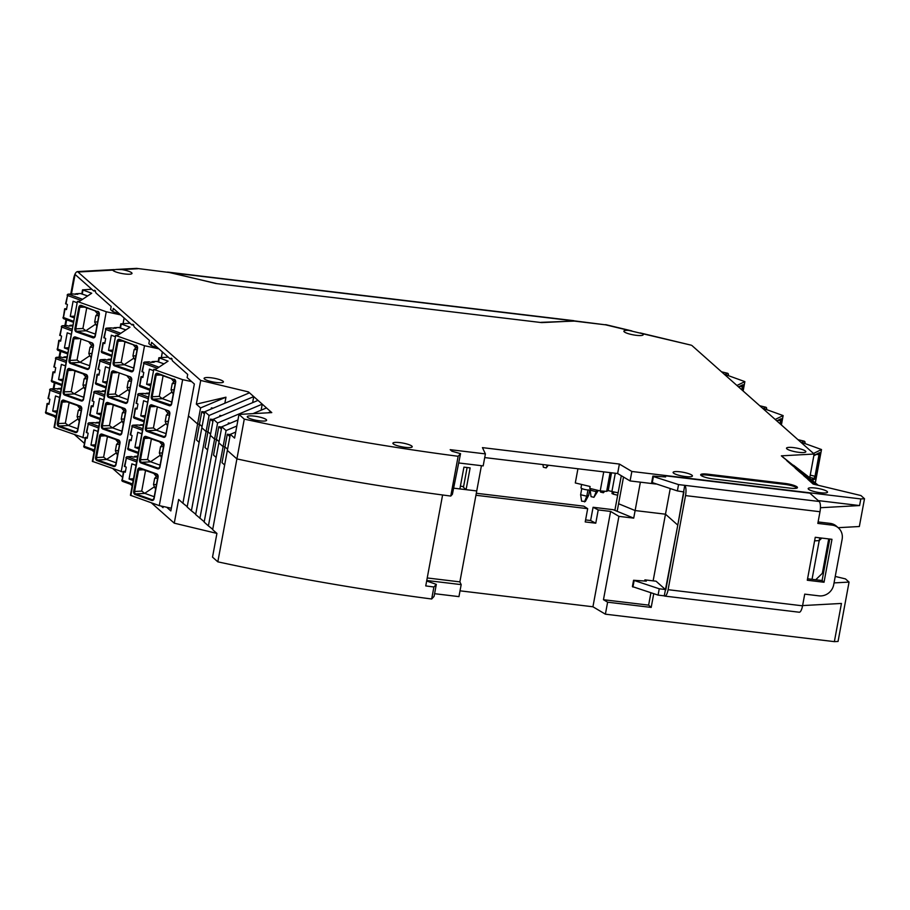 <?xml version="1.0" encoding="UTF-8"?>
<svg xmlns="http://www.w3.org/2000/svg" width="910" height="910" viewBox="0 0 910 910"><rect width="100%" height="100%" fill="white"/><g stroke="black" fill="none" stroke-linecap="round" stroke-linejoin="round"><path stroke-width="1.36" d="M172.024 358.79L170.215 358.893L171.171 358.165L172.582 360.986L187.699 374.42L187.119 377.57L194.365 384.009L188.45 415.893L197.595 424.003L200.575 407.919L196.321 404.154L225.964 397.192L224.85 403.232M252.627 402.641L253.742 396.601L209.072 415.472L206.092 431.556L201.838 427.78L204.818 411.695L249.488 392.824L248.464 391.914L248.191 393.382M484.723 457.582L617.628 473.53L619.391 464.054L482.448 447.629L485.405 453.897L483.176 465.897L458.811 462.974M481.424 465.692L476.738 490.945L466.091 489.671L463.44 487.316L467.103 467.524M221.778 427.052L218.798 426.699L221.414 429.019M199.916 518.336L214.601 439.098L216.455 439.325L214.601 439.098L210.346 435.333L213.327 419.248L217.581 423.013L214.601 439.098L210.346 435.333L195.661 514.559L204.227 521.771M216.148 457.434L213.531 455.114L216.455 439.325L219.071 441.657L216.455 439.325L218.798 426.699M209.072 415.472L204.818 411.695M236.827 426.028L226.078 430.566L223.098 446.651L218.844 442.874L221.824 426.79L237.942 419.988M252.957 413.64L266.493 407.93L262.251 404.154L217.581 423.013M207.651 449.893L205.023 447.561L207.958 431.784L206.092 431.556L207.958 431.784L210.29 419.146L212.917 421.478M213.281 419.51L210.29 419.146M221.756 415.688L219.845 415.449L219.64 416.575M261.125 410.194L262.251 404.154L249.488 392.824M266.493 407.93L270.748 411.695L268.12 412.81M221.824 426.79L226.078 430.566M213.327 419.248L257.996 400.377M199.142 442.34L196.526 440.019L199.449 424.231L197.595 424.003L199.449 424.231L202.065 426.551L199.449 424.231L201.792 411.604L204.409 413.925M450.768 496.064L452.395 494.278L460.551 453.646L458.139 456.285L450.768 496.064A524.001 102.921 -169.5 0 1 236.896 458.902L227.352 450.427L236.896 458.902A524.001 102.921 10.5 0 0 442.601 494.983L425.755 585.915A524.001 102.921 10.5 0 0 433.911 586.995L431.681 598.996L434.093 596.357L436.322 584.356L433.911 586.995M224.656 464.987L222.029 462.667L224.952 446.878L223.098 446.651L224.952 446.878L227.295 434.241L229.923 436.572M230.287 434.605L227.295 434.241M270.566 412.674L270.748 411.695L271.772 412.605L238.977 414.414L244.278 419.123L217.82 561.834A524.001 102.921 10.5 0 0 431.681 598.996M224.952 446.878L227.58 449.199L224.952 446.878M207.958 431.784L210.574 434.104L207.958 431.784M133.759 324.825L131.95 324.927L132.905 324.199L134.316 327.02L149.445 340.454L148.853 343.605L151.014 345.516L157.908 347.973M95.493 290.859L93.696 290.961L94.64 290.233L96.05 293.054L111.179 306.488L110.588 309.639L112.749 311.55L119.642 314.007M809.752 477.727L793.6 465.283L809.752 477.727L814.143 454.033L781.349 455.842L818.295 485.303M782.372 456.752L817.589 485.144M814.746 484.461L799.378 471.846L815.462 484.632M466.091 489.671L470.129 467.888L463.929 467.137L459.891 488.932L453.521 488.158L476.738 490.945L459.88 581.877L427.234 577.964M230.264 423.23L228.353 423.002L228.137 424.128M812.038 579.317L819.216 540.597L821.81 538.083L819.216 540.597L814.598 540.859L819.216 540.597L819.728 537.833M670.226 488.625L665.483 514.196L677.791 525.127L664.266 595.857A8.52 2.582 -83.2 0 0 664.778 596.095L799.242 612.225A8.52 2.582 -83.2 0 0 802.552 605.821L804.724 594.139L818.977 595.845A13.104 12.217 131.6 0 0 833.708 584.698L842.137 539.232A13.104 12.217 131.6 0 0 838.44 527.948A13.104 12.217 131.6 0 0 832.081 525.115L817.828 523.409L819.99 511.727L685.537 495.597A8.52 2.582 -83.2 0 0 684.752 485.349L677.791 525.127L665.483 514.196L635.123 510.555L618.572 503.742L635.123 510.555L640.378 482.175M485.405 453.897L450.188 449.676L451.963 451.246L460.551 453.646M617.628 473.53L630.084 480.935L655.883 484.029M803.632 475.611L814.04 484.291M630.084 480.935L631.847 471.471L619.391 464.054M217.82 561.834L212.519 557.125L216.921 533.431L212.667 529.654L230.332 434.343L235.701 432.068M196.321 404.154L200.712 380.448L248.464 391.914M211.131 409.034L211.347 407.908L213.258 408.135M816.168 484.802L790.881 464.293L816.884 484.973M623.521 477.033L617.173 511.318L633.713 518.131L618.914 516.357L610.61 511.42L592.933 606.777L605.389 614.182L607.618 602.181L603.466 599.713L648.625 605.127L650.912 592.819M813.335 484.12L812.13 483.164L813.165 484.075L860.917 495.54L864.5 498.725L859.347 526.515L838.133 527.686M812.13 483.164L807.887 479.388M795.124 468.07L799.378 471.846M115.854 269.474L112.726 270.111A9.828 1.934 10.5 0 0 113.056 270.52A9.828 1.934 10.5 0 0 123.51 273.785A9.828 1.934 10.5 0 0 132.007 273.421A9.828 1.934 10.5 0 0 131.643 272.75A9.828 1.934 10.5 0 0 121.94 269.599L115.854 269.474L136.648 268.382L170.739 272.681L215.988 283.545L541.678 322.606L575.12 320.968L605.696 324.847L572.754 320.9M136.648 268.382L170.739 272.681M204.773 411.957L201.792 411.604M818.238 500.602L859.586 505.562L860.814 498.93L864.5 498.725M859.586 505.562L820.433 507.723M93.696 290.961L75.075 274.433L71.446 293.987M170.215 358.893L151.595 342.365L151.014 345.516M161.388 357.516L162.424 351.977M131.95 324.927L113.329 308.399L112.749 311.55M123.123 323.596L124.158 318.011M225.964 397.192L200.575 407.919M238.977 414.414L234.587 438.108L230.332 434.343M786.627 460.517L790.881 464.293M642.198 333.617L628.787 330.398A9.828 1.934 10.5 0 0 623.885 331.16A9.828 1.934 10.5 0 0 624.249 331.832A9.828 1.934 10.5 0 0 634.714 335.108A9.828 1.934 10.5 0 0 643.199 334.743A9.828 1.934 10.5 0 0 642.835 334.061A9.828 1.934 10.5 0 0 642.198 333.617L691.293 345.197L640.219 332.935M458.139 456.285A524.001 102.921 -169.5 0 1 244.278 419.123M860.814 498.93L631.847 471.471M70.764 294.032L73.608 278.653C74.518 274.297 75.814 271.942 77.487 271.589L114.216 269.565M814.143 454.033L691.975 345.572M200.712 380.448L77.487 271.589M808.558 489.262A9.828 1.934 10.5 0 0 819.011 492.537A9.828 1.934 10.5 0 0 827.509 492.173A9.828 1.934 10.5 0 0 827.144 491.491A9.828 1.934 10.5 0 0 816.679 488.226A9.828 1.934 10.5 0 0 808.182 488.59A9.828 1.934 10.5 0 0 808.558 489.262M805.475 451.087A9.828 1.934 -169.5 0 1 805.839 451.758A9.828 1.934 -169.5 0 1 797.342 452.122A9.828 1.934 -169.5 0 1 786.888 448.858A9.828 1.934 -169.5 0 1 786.513 448.175A9.828 1.934 -169.5 0 1 795.01 447.811A9.828 1.934 -169.5 0 1 805.475 451.087M393.268 443.875A9.828 1.934 10.5 0 0 403.733 447.14A9.828 1.934 10.5 0 0 412.23 446.776A9.828 1.934 10.5 0 0 411.855 446.105A9.828 1.934 10.5 0 0 401.401 442.829A9.828 1.934 10.5 0 0 392.904 443.193A9.828 1.934 10.5 0 0 393.268 443.875M247.645 417.36A9.828 1.934 10.5 0 0 258.11 420.625A9.828 1.934 10.5 0 0 266.607 420.261A9.828 1.934 10.5 0 0 266.243 419.59A9.828 1.934 10.5 0 0 255.778 416.325A9.828 1.934 10.5 0 0 247.281 416.689A9.828 1.934 10.5 0 0 247.645 417.36M673.468 473.063A9.828 1.934 10.5 0 0 683.933 476.328A9.828 1.934 10.5 0 0 692.43 475.964A9.828 1.934 10.5 0 0 692.066 475.293A9.828 1.934 10.5 0 0 681.601 472.017A9.828 1.934 10.5 0 0 673.104 472.381A9.828 1.934 10.5 0 0 673.468 473.063M204.466 379.015A9.828 1.934 10.5 0 0 214.919 382.291A9.828 1.934 10.5 0 0 223.416 381.927A9.828 1.934 10.5 0 0 223.052 381.245A9.828 1.934 10.5 0 0 212.587 377.98A9.828 1.934 10.5 0 0 204.09 378.344A9.828 1.934 10.5 0 0 204.466 379.015M785.137 483.46L707.684 474.167A9.828 1.934 10.5 0 0 700.677 474.736A9.828 1.934 10.5 0 0 701.041 475.418A9.828 1.934 10.5 0 0 712.996 478.887L790.449 488.181A9.828 1.934 10.5 0 0 797.456 487.612A9.828 1.934 10.5 0 0 797.092 486.941A9.828 1.934 10.5 0 0 785.137 483.46L784.966 484.404L707.514 475.122A9.828 1.934 10.5 0 0 700.893 475.27M797.058 488.033A9.828 1.934 10.5 0 0 796.91 487.885A9.828 1.934 10.5 0 0 784.966 484.404M426.665 581.012L436.322 584.356M595.766 523.193L598.223 509.93L593.081 507.279L590.624 520.531L595.766 523.193L585.221 521.93L587.678 508.667L475.941 495.267M829.408 539.004L827.986 542.815M823.357 573.596L822.333 573.346L828.714 538.913M834.038 582.912L849.053 582.082L845.458 578.896L835.232 576.439M815.713 579.75L822.333 573.346M633.713 518.131L635.123 510.555L665.483 514.196L653.13 580.853M653.733 593.718L651.196 607.414L648.625 605.127M819.99 511.727A8.52 2.582 -83.2 0 0 819.216 501.478L678.553 484.598L677.381 490.911L683.933 491.969L665.802 589.851L656.053 581.206L644.906 579.863L644.689 581.012M605.389 614.182L834.368 641.641L841.443 603.444L802.597 605.582M651.196 607.414L607.618 602.181M849.053 582.082L838.053 641.448L834.368 641.641M163.22 506.483L163.004 507.655L161.184 506.04M208.413 525.889L204.158 522.112L218.844 442.874L223.098 446.651L208.413 525.889L212.724 529.313M476.305 493.265L583.788 506.165L587.678 508.667M593.081 507.279L613.204 509.691L617.173 511.318M598.223 509.93L610.61 511.42M585.596 519.928L590.624 520.531M166.667 507.234L170.841 510.931L188.45 415.893L197.595 424.003L182.91 503.241L178.656 499.465L174.265 523.17L216.876 533.396M182.91 503.241L187.221 506.677M618.914 516.357L603.466 599.713M434.593 593.695L458.947 596.619L461.177 584.618L459.88 581.877M191.407 510.794L187.153 507.018L201.838 427.78L206.092 431.556L191.407 510.794L195.718 514.218M460.028 590.829L592.933 606.777M461.177 584.618L426.756 580.489M460.403 486.202L463.565 486.577M53.895 388.718L54.964 382.962M59.753 357.141L60.811 351.397M65.6 325.564L66.669 319.82M53.212 388.752L54.327 382.735M59.059 357.175L60.174 351.158M64.906 325.598L66.032 319.581M174.265 523.17L151.322 502.809M132.178 485.803L130.426 484.257M122.384 477.113L113.033 468.809M94.049 451.963L92.126 450.257M84.266 443.272L74.768 434.843M55.794 417.997L53.872 416.291M540.984 322.527L216.341 283.59M575.757 321.048L541.018 322.345M216.364 283.499L167.451 272.079M685.537 495.597L668.099 589.691A8.52 2.582 -83.2 0 1 664.778 596.095M807.295 580.239L815.258 537.298L831.979 539.312L824.028 582.252L807.295 580.239M633.576 580.273L659.249 588.793L658.078 595.106L632.404 586.586L633.576 580.273L646.316 581.126L644.906 579.863M665.438 589.543L659.249 588.793M838.44 527.948L836.483 526.219A13.104 12.217 131.6 0 0 830.136 523.386L818.101 521.942M829.761 539.038L822.083 580.523L807.568 578.783M677.381 490.911L651.708 482.391L652.88 476.078L665.631 476.931L664.209 475.668L663.993 476.817M664.209 475.668L809.82 493.14L819.216 501.478M678.553 484.598L653.414 476.556L652.242 482.869M658.078 595.106L664.266 595.857M824.028 582.252L822.083 580.523M632.928 587.064L634.099 580.751M548.321 465.215L546.205 467.922L543.35 467.228L542.94 464.566M547.354 465.101L546.205 467.922M611.52 472.79L608.221 490.604L611.918 491.491A19.645 3.856 10.5 0 0 618.129 492.765M614.887 510.214L617.674 495.222L613.351 494.187L613.772 491.912M598.166 490.422L596.221 491.639L596.528 490.024M612.077 493.47L613.351 494.187M585.346 501.455L581.615 501.194L580.625 494.733L586.791 496.212L588.679 495.302L585.346 501.455M587.94 489.955L586.791 496.212L584.47 501.888M604.809 491.229L603.353 492.742L600.486 492.06L600.316 490.911M589.657 489.978L588.679 495.302M603.74 471.858L600.213 490.911L606.652 491.366L610.121 472.631M581.774 488.522L580.625 494.733M603.99 491.173L603.353 492.742M590.067 490.16L596.221 491.639L593.911 497.315L591.045 496.621L590.112 489.91M577.93 468.764L575.302 482.948L590.089 486.497L589.737 488.397L600.213 490.911M593.911 497.315L598.109 490.729M606.652 491.366L608.221 490.604M590.829 488.659L590.647 489.591A4.914 0.967 -169.5 0 1 590.442 489.808A4.914 0.967 -169.5 0 1 585.016 489.523A4.914 0.967 -169.5 0 1 580.99 487.805L581.604 484.461M621.291 475.714L614.864 510.373M77.418 301.438L54.054 427.37L85.21 438.233M54.498 427.654L77.407 301.392L79.284 301.494L91.717 293.236L82.526 289.858L91.773 289.255M77.85 301.676L106.254 311.755L120.643 314.883M57.114 410.876L52.712 411.115L56.795 412.617M59.605 397.454L55.521 395.964L52.712 411.115M63.37 317.226L64.633 308.808L66.68 308.604M77.157 302.734L73.084 301.244L70.275 316.396L74.665 316.157M106.254 311.755L82.912 437.733M69.171 402.595L65.349 423.207L68.341 425.448L78.089 418.862L78.965 420.761M68.341 425.448L77.839 428.826M78.089 418.862L77.122 416.746L78.294 410.433L80.637 408.021L81.525 408.215M79.989 408.613L77.418 405.519M57.523 348.803L58.786 340.385L60.822 340.181M58.786 340.385L60.64 341.182L61.573 336.131L60.037 335.221M83.686 397.26L74.188 393.871L83.936 387.285L84.823 389.196M83.276 373.942L85.836 377.036L84.141 378.856L82.969 385.169L85.961 385.01M74.188 393.871L71.207 391.63L75.029 371.018M83.936 387.285L82.969 385.169M68.489 349.463L64.417 347.973L67.226 332.81L71.298 334.311M64.417 347.973L68.819 347.722M69.331 326.019A1.308 1.001 -93.1 0 1 70.468 325.359L71.924 325.871L68.546 326.064L67.078 325.541A1.308 1.001 -93.1 0 0 66.475 325.575M85.836 377.036L87.371 376.638M89.123 342.365L91.682 345.459L93.218 345.061M77.054 360.053L80.16 362.351L71.048 362.851A1.968 1.502 -93.1 0 1 69.945 360.44L77.054 360.053L80.876 339.441M80.046 362.305L89.783 355.708L91.034 357.596M91.682 345.459L89.999 347.279L88.827 353.603L89.783 355.708M80.16 362.351L89.544 365.683M95.391 334.107L85.893 330.728L95.641 324.131L96.869 326.167M94.981 310.799L97.541 313.882L99.076 313.495M97.541 313.882L95.846 315.713L94.674 322.026L97.666 321.856M86.734 307.876L82.912 328.476L75.792 328.874L74.882 328.726L78.863 307.25A2.616 2.002 -93.1 0 1 81.274 305.419L98.109 311.88A1.968 1.502 -93.1 0 1 99.213 314.291L99.281 314.496A2.616 2.002 -93.1 0 0 97.802 311.277M85.893 330.728L82.912 328.476M95.641 324.131L94.674 322.026M64.633 308.808L66.487 309.616L67.431 304.554L65.884 303.644M75.189 294.442A1.308 1.001 -93.1 0 1 76.326 293.782L77.782 294.305L72.936 293.976A1.308 1.001 -93.1 0 0 72.334 294.01M74.347 317.886L70.275 316.396M51.665 380.369L52.928 371.951L54.975 371.758M52.928 371.951L54.782 372.759L55.726 367.708L54.179 366.798M62.642 381.04L58.57 379.538L61.38 364.387L65.452 365.888M63.484 357.596A1.308 1.001 -93.1 0 1 64.621 356.936L66.077 357.448L62.688 357.641L61.232 357.118A1.308 1.001 -93.1 0 0 60.629 357.152M58.57 379.538L62.961 379.299M49.117 403.323L47.081 403.528L48.935 404.336L49.868 399.285L48.332 398.375M57.637 389.161A1.308 1.001 -93.1 0 1 58.763 388.502L60.219 389.025L55.385 388.695A1.308 1.001 -93.1 0 0 54.771 388.729M115.684 335.403L92.319 461.336L123.305 472.165M92.763 461.62L115.661 335.358L117.538 335.46L129.971 327.202L120.791 323.823L130.028 323.221M115.661 335.358L92.319 461.336M116.105 335.642L144.519 345.72L158.897 348.849M95.379 444.842L90.977 445.081L95.049 446.582M97.859 431.42L93.787 429.929L90.977 445.081M101.636 351.192L102.898 342.774L104.934 342.57M115.411 336.7L111.338 335.21L108.529 350.361L112.931 350.123M144.519 345.72L121.166 471.698M107.437 436.561L103.615 457.173L106.595 459.413L116.343 452.827L117.231 454.727M106.595 459.413L116.093 462.792M116.343 452.827L115.388 450.712L116.548 444.399L118.903 441.987L119.779 442.18M118.243 442.578L115.684 439.485M95.778 382.769L97.04 374.351L99.088 374.147M97.04 374.351L98.906 375.147L99.838 370.097L98.303 369.187M121.951 431.226L112.453 427.837L122.202 421.25L123.078 423.161M121.531 407.908L124.101 411.001L122.406 412.822L121.235 419.135L124.215 418.975M112.453 427.837L109.473 425.596L113.284 404.984M122.202 421.25L121.235 419.135M106.754 383.428L102.682 381.938L105.492 366.775L109.564 368.277M102.682 381.938L107.073 381.688M107.596 359.985A1.308 1.001 -93.1 0 1 108.734 359.325L110.19 359.837L106.8 360.03L105.344 359.507A1.308 1.001 -93.1 0 0 104.741 359.541M124.101 411.001L125.637 410.603M127.389 376.33L129.948 379.424L131.484 379.026M115.32 394.019L118.425 396.316L109.314 396.817A1.968 1.502 -93.1 0 1 108.21 394.405L115.32 394.019L119.142 373.407M118.3 396.271L128.048 389.673L129.3 391.562M129.948 379.424L128.253 381.245L127.081 387.569L128.048 389.673M118.425 396.316L127.798 399.649M133.656 368.072L124.158 364.694L133.906 358.096L135.124 360.132M133.235 344.765L135.806 347.848L137.342 347.461M135.806 347.848L134.111 349.679L132.94 355.992L135.92 355.821M124.988 341.841L121.166 362.442L114.057 362.84L113.147 362.692L117.128 341.216A2.616 2.002 -93.1 0 1 119.54 339.385L136.363 345.846A1.968 1.502 -93.1 0 1 137.478 348.257L137.535 348.462A2.616 2.002 -93.1 0 0 136.056 345.243M124.158 364.694L121.166 362.442M133.906 358.096L132.94 355.992M102.898 342.774L104.752 343.582L105.685 338.52L104.15 337.61M113.443 328.408A1.308 1.001 -93.1 0 1 114.58 327.748L116.036 328.271L111.202 327.941A1.308 1.001 -93.1 0 0 110.588 327.964M112.612 351.851L108.529 350.361M89.931 414.334L91.193 405.917L93.229 405.724M91.193 405.917L93.047 406.724L93.98 401.674L92.445 400.764M100.908 415.005L96.824 413.504L99.634 398.352L103.717 399.854M101.749 391.562A1.308 1.001 -93.1 0 1 102.875 390.902L104.343 391.414L100.953 391.607L99.497 391.084A1.308 1.001 -93.1 0 0 98.883 391.118M96.824 413.504L101.226 413.265M87.383 437.289L85.347 437.494L87.201 438.301L88.133 433.251L86.598 432.341M95.891 423.127A1.308 1.001 -93.1 0 1 97.029 422.467L98.485 422.991L93.639 422.661A1.308 1.001 -93.1 0 0 93.036 422.695M153.79 369.335L130.426 495.267L159.284 505.63L171.342 508.246M130.869 495.552L153.779 369.289L155.655 369.38L168.077 361.134L158.886 357.744L168.248 357.141M154.222 369.574L182.637 379.652L191.669 381.608M133.486 478.762L129.083 479.013L133.167 480.514M135.977 465.351L131.882 463.85L129.083 479.013M139.731 385.123L140.993 376.706L143.041 376.501M153.528 370.632L149.445 369.13L146.635 384.293L151.037 384.043M182.637 379.652L159.284 505.63M145.543 470.481L141.721 491.093L144.713 493.345L154.45 486.748L155.337 488.659M144.713 493.345L154.211 496.724M154.45 486.748L153.494 484.643L154.666 478.33L157.009 475.907L157.896 476.112M156.349 476.499L153.79 473.405M133.884 416.689L135.146 408.272L137.194 408.078M135.146 408.272L137 409.079L137.933 404.029L136.398 403.119M160.069 465.147L150.56 461.768L160.308 455.182L161.184 457.082M159.637 441.839L162.207 444.933L160.513 446.753L159.341 453.066L162.333 452.907M150.56 461.768L147.579 459.527L151.401 438.916M160.308 455.182L159.341 453.066M144.872 417.36L140.777 415.859L143.587 400.707L147.67 402.209M140.777 415.859L145.19 415.62M145.691 393.916A1.308 1.001 -93.2 0 1 146.829 393.257L148.285 393.768L143.45 393.438A1.308 1.001 -93.2 0 0 142.836 393.473M162.207 444.933L163.755 444.535M165.495 410.262L168.054 413.356L169.601 412.958M153.426 427.95L156.531 430.248L147.42 430.748A1.968 1.502 -93.2 0 1 146.317 428.337L153.426 427.95L157.248 407.339M156.418 430.191L166.155 423.605L167.417 425.493M168.054 413.356L166.371 415.176L165.199 421.489L166.155 423.605M156.531 430.248L165.916 433.581M171.774 402.004L162.264 398.625L172.013 392.028L173.241 394.064M171.342 378.685L173.912 381.779L175.448 381.381M173.912 381.779L172.218 383.599L171.046 389.924L174.037 389.753M163.106 375.762L159.284 396.373L152.175 396.771L151.265 396.612L155.235 375.147A2.616 2.002 -93.2 0 1 157.657 373.316L174.481 379.777A1.968 1.502 -93.2 0 1 175.596 382.189L175.653 382.382A2.616 2.002 -93.2 0 0 174.174 379.174M162.264 398.625L159.284 396.373M172.013 392.028L171.046 389.924M140.993 376.706L142.859 377.502L143.791 372.452L142.256 371.542M151.549 362.339A1.308 1.001 -93.2 0 1 152.687 361.679L154.143 362.191L150.753 362.385L149.297 361.861A1.308 1.001 -93.2 0 0 148.694 361.896M150.719 385.783L146.635 384.293M128.026 448.266L129.3 439.849L131.336 439.644M129.3 439.849L131.154 440.656L132.087 435.606L130.551 434.696M139.014 448.937L134.93 447.436L137.74 432.284L141.823 433.786M139.844 425.482A1.308 1.001 -93.2 0 1 140.982 424.822L142.438 425.345L137.592 425.015A1.308 1.001 -93.2 0 0 136.989 425.05M134.93 447.436L139.332 447.197M125.489 471.221L123.441 471.425L125.296 472.222L126.24 467.171L124.693 466.261M133.998 457.059A1.308 1.001 -93.2 0 1 135.124 456.399L136.58 456.922L133.201 457.104L131.745 456.581A1.308 1.001 -93.2 0 0 131.131 456.615M724.121 374.112L744.869 381.62L736.941 385.487M762.387 408.078L783.135 415.586L775.206 419.453M800.561 441.964L821.503 449.54L813.494 453.453M628.787 330.398L605.696 324.847M121.94 269.599L137.797 268.723M78.533 271.988L112.726 270.111M707.684 474.167L707.514 475.122M171.66 272.784L571.662 320.638M802.552 605.821L668.099 589.691M832.081 525.115L830.136 523.386M611.918 491.491L615.296 473.245M82.969 290.142L82.241 294.078M123.055 323.607L124.101 317.954M80.364 406.542L63.723 400.138A2.616 2.002 -93.1 0 0 61.311 401.97L57.33 423.446A2.616 2.002 -93.1 0 0 58.809 426.665L75.325 432.523A2.616 2.002 -93.1 0 0 77.737 430.68L81.718 409.216A2.616 2.002 -93.1 0 0 80.239 405.997L80.546 406.611A1.968 1.502 -93.1 0 1 81.661 409.022L81.718 409.216M63.723 400.138L80.239 405.997M67.158 370.404L63.188 391.869A2.616 2.002 -93.1 0 0 64.656 395.088L81.183 400.946A2.616 2.002 -93.1 0 0 83.595 399.115L87.576 377.639A2.616 2.002 86.9 0 0 86.097 374.42L69.569 368.561A2.616 2.002 86.9 0 0 67.158 370.404L68.068 370.552A1.968 1.502 86.9 0 1 69.717 369.13M93.423 346.062L89.442 367.538A2.616 2.002 -93.1 0 1 87.03 369.369L70.514 363.511A2.616 2.002 -93.1 0 1 69.035 360.292L73.016 338.827A2.616 2.002 86.9 0 1 75.428 336.984L91.944 342.854A2.616 2.002 86.9 0 1 93.423 346.062L89.442 367.538M99.179 314.45L95.3 335.961L99.281 314.496M95.3 335.961A2.616 2.002 86.9 0 1 92.888 337.803L93.423 337.144A1.968 1.502 86.9 0 0 95.197 335.926M86.018 330.785L76.906 331.286L76.36 331.934L92.888 337.803M76.36 331.934A2.616 2.002 86.9 0 1 74.882 328.726M58.263 350.407A1.308 0.842 -69.8 0 1 57.614 349.178L59.195 340.659M67.67 353.91L58.035 350.373A1.308 1.308 0 0 1 57.205 348.905L67.852 352.943M76.724 431.818L75.871 431.863A1.968 1.502 -93.1 0 0 77.646 430.646M78.294 410.433L81.274 410.274M77.122 416.746L80.103 416.587M67.09 401.856L62.221 402.118L58.24 423.594L57.33 423.446M63.871 400.696A1.968 1.502 -93.1 0 0 62.221 402.118L61.311 401.97M65.349 423.207L58.24 423.594A1.968 1.502 -93.1 0 0 59.343 426.005L75.871 431.863L75.325 432.523M68.455 425.505L59.343 426.005L58.809 426.665M81.627 409.182L77.737 430.68M71.947 330.842L61.709 327.077L60.128 335.597M72.243 329.238L62.824 325.78A1.308 0.842 110.2 0 0 61.709 327.077L59.719 335.324M87.485 377.604L83.595 399.115M86.211 374.965L69.569 368.561M72.948 370.279L68.068 370.552L64.098 392.017A1.968 1.502 -93.1 0 0 65.201 394.428L81.718 400.286L81.183 400.946M82.571 400.241L81.718 400.286A1.968 1.502 -93.1 0 0 83.493 399.069M74.313 393.928L65.201 394.428L64.656 395.088M71.207 391.63L63.188 391.869M70.468 325.359L72.993 325.223M61.618 326.701L61.3 326.804A1.308 1.308 0 0 1 62.517 325.735A1.308 1.001 -93.1 0 1 62.824 325.78L67.078 325.541M84.141 378.856L87.132 378.697M69.422 369.107L86.404 375.034A1.968 1.502 86.9 0 1 87.508 377.445L87.576 377.639M82.184 400.354L83.367 398.967L87.349 377.502L86.097 374.42M92.069 343.388L92.251 343.457A1.968 1.502 86.9 0 1 93.366 345.868L91.944 342.854M88.429 368.675L87.576 368.721A1.968 1.502 -93.1 0 0 89.351 367.492M70.514 363.511L71.048 362.851L87.576 368.721L87.03 369.369M88.827 353.603L91.808 353.433M89.999 347.279L92.979 347.12M69.035 360.292L69.945 360.44L73.926 338.975A1.968 1.502 86.9 0 1 75.575 337.553M73.016 338.827L78.795 338.702M93.332 346.027L89.385 367.344L88.031 368.789M81.422 305.976A1.968 1.502 -93.1 0 0 79.773 307.398L75.792 328.874A1.968 1.502 86.9 0 0 76.906 331.286L94.276 337.098M81.126 305.953L97.916 311.811M93.889 337.212L95.072 335.824L99.053 314.348L98.007 311.868L81.274 305.419M84.653 307.136L78.863 307.25M95.846 315.713L98.837 315.542M64.109 318.83A1.308 0.842 -69.8 0 1 63.461 317.601L65.042 309.082M73.699 321.366L63.052 317.328A1.308 1.308 0 0 0 63.893 318.796L73.528 322.333M76.326 293.782L80.581 293.555A1.308 0.774 -71.1 0 1 80.944 293.668M76.019 293.737L80.273 293.509A1.308 1.001 -93.1 0 1 80.581 293.555L87.61 295.966M87.656 295.932L80.774 293.577A1.308 1.308 0 0 0 80.273 293.509A1.308 1.001 -93.1 0 0 79.978 293.589M82.571 299.31L68.671 294.203L72.936 293.976M80.91 300.402L67.556 295.5L65.986 304.031M67.465 295.124L67.147 295.227A1.308 1.308 0 0 1 68.364 294.158A1.308 1.001 -93.1 0 1 68.671 294.203A1.308 0.842 110.2 0 0 67.556 295.5L65.577 303.758M61.994 384.509L51.756 380.755L53.337 372.224M66.1 362.408L55.863 358.654L54.281 367.174M64.621 356.936L67.135 356.8M66.396 360.815L56.966 357.357L61.232 357.118M52.405 381.984A1.308 0.842 -69.8 0 1 51.756 380.755L51.347 380.482A1.308 1.308 0 0 0 52.188 381.95L61.823 385.487M55.76 358.267L55.453 358.381A1.308 1.308 0 0 1 56.659 357.311A1.308 1.001 -93.1 0 1 56.966 357.357A1.308 0.842 110.2 0 0 55.863 358.654L53.872 366.901M60.242 393.985L50.005 390.231L48.423 398.751M56.147 416.086L45.909 412.332L47.491 403.801M58.763 388.502L61.288 388.365M60.538 392.392L51.119 388.923L55.385 388.695M49.913 389.844L49.595 389.946A1.308 1.308 0 0 1 50.812 388.877A1.308 1.001 -93.1 0 1 51.119 388.923A1.308 0.842 110.2 0 0 50.005 390.231L48.014 398.478M46.558 413.549A1.308 0.842 -69.8 0 1 45.909 412.332L45.5 412.048A1.308 1.308 0 0 0 46.342 413.527L55.965 417.053M45.819 411.946L47.081 403.528M121.235 324.108L120.495 328.044M161.32 357.528L162.355 351.92M118.618 440.508L101.988 434.104A2.616 2.002 -93.1 0 0 99.577 435.935L95.596 457.411A2.616 2.002 -93.1 0 0 97.063 460.631L113.591 466.489A2.616 2.002 -93.1 0 0 116.002 464.646L119.984 443.181A2.616 2.002 -93.1 0 0 118.505 439.962L118.812 440.576A1.968 1.502 -93.1 0 1 119.915 442.988L119.984 443.181M101.988 434.104L118.505 439.962M105.424 404.37L101.442 425.834A2.616 2.002 -93.1 0 0 102.921 429.054L119.438 434.912A2.616 2.002 -93.1 0 0 121.849 433.08L125.83 411.604A2.616 2.002 86.9 0 0 124.363 408.385L107.835 402.527A2.616 2.002 86.9 0 0 105.424 404.37L106.334 404.518A1.968 1.502 86.9 0 1 107.983 403.096M131.688 380.027L127.707 401.503A2.616 2.002 -93.1 0 1 125.296 403.335L108.768 397.477A2.616 2.002 -93.1 0 1 107.3 394.257L111.282 372.793A2.616 2.002 86.9 0 1 113.693 370.95L130.21 376.82A2.616 2.002 86.9 0 1 131.688 380.027L127.707 401.503M137.444 348.416L133.554 369.926L137.535 348.462M133.554 369.926A2.616 2.002 86.9 0 1 131.142 371.758L131.688 371.109A1.968 1.502 86.9 0 0 133.463 369.892M124.272 364.751L115.16 365.251L114.626 365.9L131.142 371.758M114.626 365.9A2.616 2.002 86.9 0 1 113.147 362.692M96.517 384.373A1.308 0.842 -69.8 0 1 95.868 383.144L97.45 374.624M105.935 387.876L96.301 384.338A1.308 1.308 0 0 1 95.47 382.871L106.117 386.909M114.978 465.784L114.125 465.829A1.968 1.502 -93.1 0 0 115.9 464.612M116.548 444.399L119.54 444.228M115.388 450.712L118.368 450.552M105.355 435.822L100.487 436.083L96.505 457.559L95.596 457.411M102.125 434.661A1.968 1.502 -93.1 0 0 100.487 436.083L99.577 435.935M103.615 457.173L96.505 457.559A1.968 1.502 -93.1 0 0 97.609 459.971L114.125 465.829L113.591 466.489M106.72 459.47L97.609 459.971L97.063 460.631M119.892 443.147L116.002 464.646M110.212 364.808L99.975 361.042L98.394 369.562M110.508 363.204L101.078 359.746A1.308 0.842 110.2 0 0 99.975 361.042L97.984 369.289M125.739 411.57L121.849 433.08M124.477 408.931L107.835 402.527M111.213 404.245L106.334 404.518L102.352 425.982A1.968 1.502 -93.1 0 0 103.456 428.394L119.984 434.252L119.438 434.912M120.837 434.207L119.984 434.252A1.968 1.502 -93.1 0 0 121.758 433.035M112.578 427.893L103.456 428.394L102.921 429.054M109.473 425.596L101.442 425.834M108.734 359.325L111.247 359.188M99.872 360.667L99.565 360.769A1.308 1.308 0 0 1 100.782 359.7A1.308 1.001 -93.1 0 1 101.078 359.746L105.344 359.507M122.406 412.822L125.387 412.662M107.687 403.073L124.659 409A1.968 1.502 86.9 0 1 125.773 411.411L125.83 411.604M120.438 434.32L121.633 432.933L125.614 411.457L124.363 408.385M130.323 377.354L130.517 377.423A1.968 1.502 86.9 0 1 131.62 379.834L130.21 376.82M126.683 402.641L125.83 402.686A1.968 1.502 -93.1 0 0 127.605 401.458M108.768 397.477L109.314 396.817L125.83 402.686L125.296 403.335M127.081 387.569L130.073 387.398M128.253 381.245L131.245 381.085M107.3 394.257L108.21 394.405L112.18 372.941A1.968 1.502 86.9 0 1 113.83 371.519M111.282 372.793L117.06 372.668M131.597 379.993L127.639 401.31L126.297 402.755M119.688 339.942A1.968 1.502 -93.1 0 0 118.038 341.364L114.057 362.84A1.968 1.502 86.9 0 0 115.16 365.251L132.541 371.064M119.392 339.919L136.181 345.777M132.143 371.178L133.338 369.778L137.319 348.314L136.261 345.834L119.54 339.385M122.907 341.102L117.128 341.216M134.111 349.679L137.091 349.508M102.375 352.796A1.308 0.842 -69.8 0 1 101.727 351.567L103.308 343.047M111.964 355.332L101.317 351.294A1.308 1.308 0 0 0 102.159 352.762L111.782 356.299M114.58 327.748L118.846 327.52A1.308 0.774 -71.1 0 1 119.199 327.634M114.273 327.702L118.539 327.475A1.308 1.001 -93.1 0 1 118.846 327.52L125.876 329.932M125.921 329.898L119.039 327.543A1.308 1.308 0 0 0 118.539 327.475A1.308 1.001 -93.1 0 0 118.243 327.554M120.825 333.276L106.936 328.169L111.202 327.941M119.176 334.368L105.822 329.465L104.24 337.997M105.731 329.09L105.412 329.192A1.308 1.308 0 0 1 106.629 328.123A1.308 1.001 -93.1 0 1 106.936 328.169A1.308 0.842 110.2 0 0 105.822 329.465L103.831 337.724M100.259 418.475L90.022 414.721L91.603 406.19M104.354 396.373L94.117 392.62L92.536 401.139M102.875 390.902L105.401 390.765M104.65 394.781L95.231 391.323L99.497 391.084M90.67 415.95A1.308 0.842 -69.8 0 1 90.022 414.721L89.612 414.448A1.308 1.308 0 0 0 90.454 415.915L100.077 419.453M94.026 392.233L93.707 392.346A1.308 1.308 0 0 1 94.924 391.277A1.308 1.001 -93.1 0 1 95.231 391.323A1.308 0.842 110.2 0 0 94.117 392.62L92.126 400.866M98.507 427.95L88.27 424.185L86.689 432.716M94.412 450.052L84.175 446.287L85.745 437.767M97.029 422.467L99.543 422.331M98.803 426.358L89.385 422.888L93.639 422.661M88.179 423.81L87.86 423.912A1.308 1.308 0 0 1 89.078 422.843A1.308 1.001 -93.1 0 1 89.385 422.888A1.308 0.842 110.2 0 0 88.27 424.185L86.279 432.443M84.812 447.515A1.308 0.842 -69.8 0 1 84.175 446.287L83.766 446.014A1.308 1.308 0 0 0 84.596 447.492L94.231 451.019M84.073 445.911L85.347 437.494M159.33 358.028L158.602 361.964M156.736 474.428L140.094 468.036A2.616 2.002 -93.2 0 0 137.683 469.867L133.702 491.343A2.616 2.002 -93.2 0 0 135.18 494.551L151.708 500.42A2.616 2.002 -93.2 0 0 154.12 498.578L158.101 477.113A2.616 2.002 -93.2 0 0 156.622 473.894L156.929 474.497A1.968 1.502 -93.2 0 1 158.033 476.908L158.101 477.113M140.094 468.036L156.622 473.894M143.541 438.29L139.56 459.766A2.616 2.002 -93.2 0 0 141.027 462.985L157.555 468.843A2.616 2.002 -93.2 0 0 159.967 467.001L163.948 445.536A2.616 2.002 86.8 0 0 162.469 442.317L145.953 436.459A2.616 2.002 86.8 0 0 143.541 438.29L144.44 438.449A1.968 1.502 86.8 0 1 146.089 437.016M169.806 413.959L165.825 435.435A2.616 2.002 -93.2 0 1 163.413 437.266L146.885 431.408A2.616 2.002 -93.2 0 1 145.407 428.189L149.388 406.724A2.616 2.002 86.8 0 1 151.799 404.882L168.327 410.74A2.616 2.002 86.8 0 1 169.806 413.959L165.825 435.435M175.562 382.348L171.671 403.858L175.653 382.382M171.671 403.858A2.616 2.002 86.8 0 1 169.26 405.689L169.806 405.041A1.968 1.502 86.8 0 0 171.581 403.812M162.389 398.671L153.278 399.183L152.732 399.831L169.26 405.689M152.732 399.831A2.616 2.002 86.8 0 1 151.265 396.612M134.623 418.304A1.308 0.842 -69.8 0 1 133.975 417.076L135.556 408.545M144.042 421.808L134.407 418.27A1.308 1.308 0 0 1 133.565 416.803L144.224 420.841M153.096 499.715L152.243 499.761A1.968 1.502 -93.2 0 0 154.018 498.543M154.666 478.33L157.657 478.159M153.494 484.643L156.486 484.473M143.473 469.753L138.593 470.015L134.612 491.491L133.702 491.343M140.242 468.593A1.968 1.502 -93.2 0 0 138.593 470.015L137.683 469.867M141.721 491.093L134.612 491.491A1.968 1.502 -93.2 0 0 135.726 493.902L152.243 499.761L151.708 500.42M144.826 493.402L135.726 493.902L135.18 494.551M158.01 477.067L154.12 498.578M148.319 398.728L138.07 394.974L136.489 403.494M148.614 397.135L139.184 393.677A1.308 0.842 110.2 0 0 138.07 394.974L136.079 403.221M163.857 445.502L159.967 467.001M162.594 442.863L145.953 436.459M149.32 438.176L144.44 438.449L140.47 459.914A1.968 1.502 -93.2 0 0 141.573 462.325L158.101 468.184L157.555 468.843M158.954 468.138L158.101 468.184A1.968 1.502 -93.2 0 0 159.876 466.966M150.685 461.825L141.573 462.325L141.027 462.985M147.579 459.527L139.56 459.766M146.829 393.257L149.365 393.109M137.979 394.587L137.66 394.701A1.308 1.308 0 0 1 138.877 393.632A1.308 1.001 -93.2 0 1 139.184 393.677L143.45 393.438M160.513 446.753L163.504 446.582M145.793 437.005L162.776 442.931A1.968 1.502 86.8 0 1 163.891 445.343L163.948 445.536M158.556 468.252L159.75 466.864L163.732 445.388L162.469 442.317M168.441 411.286L168.634 411.354A1.968 1.502 86.8 0 1 169.738 413.766L168.327 410.74M164.801 436.561L163.948 436.607A1.968 1.502 -93.2 0 0 165.722 435.389M146.885 431.408L147.42 430.748L163.948 436.607L163.413 437.266M165.199 421.489L168.191 421.33M166.371 415.176L169.362 415.017M145.407 428.189L146.317 428.337L150.298 406.872A1.968 1.502 86.8 0 1 151.947 405.45M149.388 406.724L155.166 406.599M169.704 413.925L165.756 435.23L164.414 436.675M157.794 373.873A1.968 1.502 -93.2 0 0 156.145 375.295L152.175 396.771A1.968 1.502 86.8 0 0 153.278 399.183L170.659 404.995M157.498 373.851L174.299 379.709M170.261 405.109L171.455 403.71L175.437 382.245L174.379 379.766L157.657 373.316M161.024 375.022L155.235 375.147M172.218 383.599L175.209 383.44M140.47 386.727A1.308 0.842 -69.8 0 1 139.833 385.499L141.403 376.979M150.07 389.264L139.423 385.226A1.308 1.308 0 0 0 140.254 386.693L149.9 390.231M152.687 361.679L156.941 361.441A1.308 0.774 -71.1 0 1 157.293 361.566M152.38 361.634L156.634 361.395A1.308 1.001 -93.2 0 1 156.941 361.441L163.982 363.852M164.016 363.829L157.134 361.463A1.308 1.308 0 0 0 156.634 361.395A1.308 1.001 -93.2 0 0 156.338 361.475M158.931 367.208L145.031 362.1L149.297 361.861M157.282 368.3L143.928 363.397L142.347 371.917M143.826 363.022L143.518 363.124A1.308 1.308 0 0 1 144.736 362.055A1.308 1.001 -93.2 0 1 145.031 362.1A1.308 0.842 110.2 0 0 143.928 363.397L141.937 371.644M138.377 452.406L128.128 448.641L129.709 440.122M142.472 430.305L132.223 426.54L130.642 435.071M140.982 424.822L143.507 424.686M142.768 428.712L133.338 425.243L137.592 425.015M128.765 449.87A1.308 0.842 -69.8 0 1 128.128 448.641L127.718 448.368A1.308 1.308 0 0 0 128.549 449.847L138.195 453.385M132.132 426.164L131.813 426.267A1.308 1.308 0 0 1 133.031 425.197A1.308 1.001 -93.2 0 1 133.338 425.243A1.308 0.842 110.2 0 0 132.223 426.54L130.232 434.798M136.614 461.882L126.365 458.117L124.784 466.648M132.519 483.983L122.27 480.218L123.851 471.698M135.124 456.399L137.66 456.263M136.909 460.289L127.48 456.82L131.745 456.581M126.274 457.741L125.955 457.844A1.308 1.308 0 0 1 127.172 456.774A1.308 1.001 -93.2 0 1 127.48 456.82A1.308 0.842 110.2 0 0 126.365 458.117L124.374 466.375M122.918 481.447A1.308 0.842 -69.8 0 1 122.27 480.218L121.86 479.945A1.308 1.308 0 0 0 122.702 481.413L132.337 484.95M122.179 479.843L123.441 471.425M725.122 374.488L727.34 373.214L721.539 371.815L727.477 373.248M742.514 390.435L743.163 386.932A2.616 0.66 103.5 0 0 742.879 384.771L738.51 386.887M744.812 381.677L743.095 390.959M741.809 389.81L742.355 386.875L743.163 386.932M740.183 386.352L742.355 386.875L742.344 385.305M738.715 387.068L742.549 385.214A0.66 0.626 -115.8 0 0 742.879 384.771M727.363 375.341L728.353 374.761L728.193 375.648M727.34 373.214A1.308 1.251 60.1 0 1 728.353 374.761L728.398 374.715A1.308 1.308 0 0 0 727.409 373.202L727.34 373.214M728.364 374.647L728.216 375.659M763.376 408.453L765.606 407.179L759.793 405.78M780.769 424.401L781.417 420.898A2.616 0.66 103.5 0 0 781.133 418.736L776.776 420.852M783.078 415.642L781.36 424.924M780.075 423.776L780.621 420.841L781.417 420.898M778.448 420.318L780.621 420.841L780.609 419.271M776.981 421.034L780.803 419.18A0.66 0.626 -115.8 0 0 781.133 418.736M765.617 409.295L766.618 408.726L766.447 409.614M759.759 405.746L765.606 407.179A1.308 1.251 60.1 0 1 766.618 408.726L766.652 408.681A1.308 1.308 0 0 0 765.674 407.168L765.742 407.214M766.63 408.613L766.482 409.625M821.446 449.597L815.269 482.903M809.809 477.42L814.086 478.444A0.66 0.626 64.2 0 1 814.587 479.217A2.616 0.66 103.5 0 0 815.804 476.328L819.785 454.863A2.616 0.66 103.5 0 0 819.5 452.702L813.893 455.409M814.587 479.217L812.55 480.207M810.241 475.122L815.007 476.271L818.977 454.807L819.785 454.863M811.8 479.547L814.086 478.444L815.007 476.271L815.804 476.328M801.755 442.419L803.974 441.134A1.308 1.251 60.1 0 1 804.986 442.692L804.827 443.579L805.032 442.635L803.996 443.261M805.009 442.567L805.032 442.635A1.308 1.308 0 0 0 804.053 441.123L804.11 441.179M798.013 439.701L804.053 441.123L797.968 439.666M816.816 454.283L818.977 454.807L818.966 453.237M813.836 455.717L819.171 453.135A0.66 0.626 -115.8 0 0 819.5 452.702M631.836 330.921L605.673 324.631M168.123 272.147L574.017 320.707M612.35 491.593L611.986 493.55M81.775 293.919L82.526 289.858M63.575 400.673L80.444 406.588L81.502 409.068L77.521 430.544L76.326 431.932M62.517 325.735L66.783 325.496M70.161 325.314L73.005 325.154M54.054 427.37L77.407 301.392M68.364 294.158L72.629 293.93M64.314 356.891L67.147 356.731M56.659 357.311L60.925 357.073M50.812 388.877L55.078 388.65M58.456 388.456L61.3 388.308M120.04 327.884L120.791 323.823M101.829 434.639L118.709 440.554L119.756 443.034L115.786 464.51L114.592 465.897M100.782 359.7L105.037 359.461M108.426 359.279L111.259 359.12M106.629 328.123L110.895 327.896M102.568 390.856L105.412 390.697M94.924 391.277L99.19 391.038M89.078 422.843L93.332 422.615M96.722 422.422L99.554 422.274M158.135 361.805L158.886 357.744M139.947 468.57L156.827 474.485L157.874 476.965L153.892 498.441L152.709 499.829M138.877 393.632L143.143 393.393M146.521 393.211L149.376 393.052M130.426 495.267L153.779 369.289M144.736 362.055L148.99 361.816M140.675 424.777L143.518 424.629M133.031 425.197L137.285 424.97M127.172 456.774L131.438 456.547M134.816 456.354L137.672 456.194M744.869 381.62L743.14 390.993M783.135 415.586L781.394 424.959M821.503 449.54L815.314 482.937"/></g></svg>
